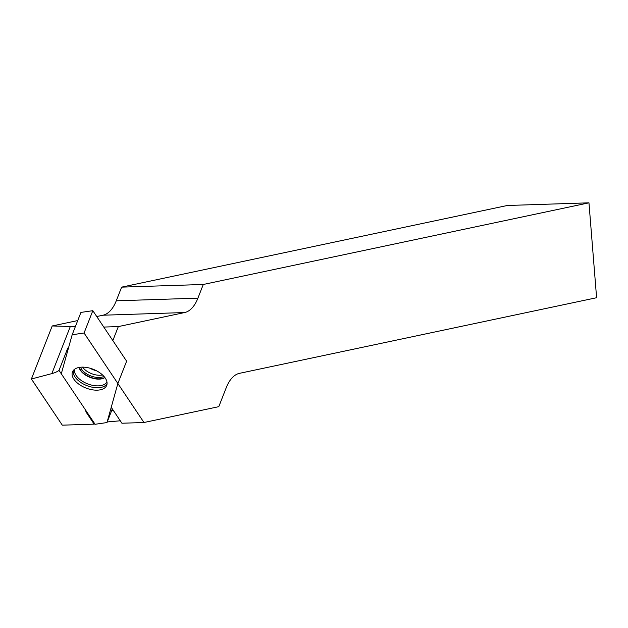 <?xml version="1.0" encoding="UTF-8"?>
<svg xmlns="http://www.w3.org/2000/svg" width="628" height="628" viewBox="0 0 628 628"><rect width="100%" height="100%" fill="white"/><g stroke="black" fill="none" stroke-linecap="round" stroke-linejoin="round"><path stroke-width="0.94" d="M31.4 378.998L51.841 373.613A39.156 21.415 -158.6 0 0 59.024 370.402L85.487 409.943A14.805 8.093 21.4 0 0 86.86 413.24L94.153 424.135L62.305 425.172L31.4 378.998L52.21 325.963L77.739 320.563M197.914 298.151L116.258 300.812L121.628 287.137L507.306 205.489L588.962 202.828L203.276 284.476L197.914 298.151A39.156 20.277 -91.9 0 1 184.64 312.548L118.323 326.591L112.836 340.58L126.621 361.179L117.86 383.504L143.961 422.511L121.911 423.233L111.87 408.224A4.773 2.614 -158.6 0 1 111.462 406.481L117.86 383.504L126.621 361.179L92.826 310.687L84.066 333.013L117.86 383.504L106.98 422.558L112.334 408.914M118.323 326.591L103.793 327.062M116.258 300.812A39.156 20.277 -91.9 0 1 102.984 315.217L96.743 316.536M75.352 326.631L52.21 325.963M68.264 348.783L67.785 348.069L59.024 370.402M113.833 411.159A16.234 8.878 21.4 0 1 111.831 410.194M67.785 348.069A39.156 21.415 -158.6 0 0 68.64 347.417M588.962 202.828L596.6 297.727L239.504 373.33A39.156 20.277 88.1 0 0 226.229 387.727L218.795 406.669L143.961 422.511M203.276 284.476L121.628 287.137M107.223 421.945L120.278 420.784M94.153 424.135L94.883 423.979M105.292 378.142A18.385 10.056 21.4 0 1 106.838 384.933A18.385 10.056 21.4 0 1 85.903 388.01A18.385 10.056 21.4 0 1 72.644 371.517A18.385 10.056 21.4 0 1 87.842 367.686A18.385 10.056 21.4 0 1 105.292 378.142M103.934 376.392A13.847 7.575 21.4 0 1 90.668 375.874A13.847 7.575 21.4 0 1 80.58 367.231A13.847 7.575 21.4 0 0 90.668 375.874A13.847 7.575 21.4 0 0 103.942 376.392M106.98 422.558L95.087 424.285L61.293 373.793L72.173 334.748L80.933 312.414L92.826 310.687M72.173 334.748L84.066 333.013M184.64 312.548L102.984 315.217M87.166 412.455L86.86 413.24M51.841 373.613L70.391 326.325M107.066 383.692A18.181 9.938 21.4 0 1 86.852 385.6A18.181 9.938 21.4 0 1 73.327 370.449M106.948 381.918A17.403 9.514 21.4 0 1 87.543 383.826A17.403 9.514 21.4 0 1 74.622 369.233M104.892 377.569A14.805 8.093 21.4 0 1 90.071 377.397A14.805 8.093 21.4 0 1 79.081 367.443M104.782 377.42A14.805 8.093 21.4 0 1 90.181 377.106A14.805 8.093 21.4 0 1 79.261 367.404M102.545 374.971A13.847 7.575 21.4 0 1 82.574 367.129M96.641 370.85A17.129 9.365 21.4 0 1 89.71 368.126"/></g></svg>
